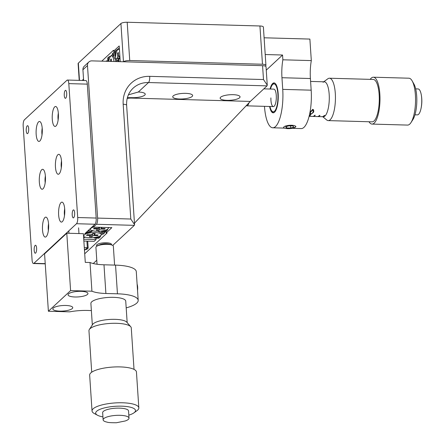 <?xml version="1.0" encoding="UTF-8"?>
<svg xmlns="http://www.w3.org/2000/svg" width="445" height="445" viewBox="0 0 445 445"><rect width="100%" height="100%" fill="white"/><g stroke="black" fill="none" stroke-linecap="round" stroke-linejoin="round"><path stroke-width="0.67" d="M111.384 244.817A7.482 2.075 176.2 0 0 111.5 244.4A7.482 2.075 176.2 0 0 106.316 242.775A7.482 2.075 176.2 0 0 96.565 245.39A7.482 2.075 176.2 0 0 97.071 246.074M233.136 94.679A9.979 2.77 176.2 0 0 220.136 98.173A9.979 2.77 176.2 0 0 227.05 100.336A9.979 2.77 176.2 0 0 240.05 96.849A9.979 2.77 176.2 0 0 233.136 94.679M185.726 93.35A9.979 2.77 176.2 0 0 172.727 96.838A9.979 2.77 176.2 0 0 179.641 99.007A9.979 2.77 176.2 0 0 192.641 95.514A9.979 2.77 176.2 0 0 185.726 93.35M127.403 97.644L132.232 97.672A9.979 2.77 176.2 0 0 145.231 94.184A9.979 2.77 176.2 0 0 138.317 92.015L128.405 94.841M93.255 263.54L96.776 260.264M134.462 223.184L250.296 101.427L131.776 98.095A24.942 22.678 47.1 0 0 127.203 98.423M105.999 61.276L106.455 60.854L107.874 60.893M250.296 101.427L267.028 85.874L267.25 85.156L263.49 79.544L262.572 65.676L91.904 60.876A4.99 4.533 47.1 0 0 88.828 62.005A4.99 4.533 47.1 0 0 87.481 65.526L97.616 218.089L130.797 219.023L134.557 224.63L134.334 225.354L96.409 224.286A4.99 1.546 -88.4 0 0 97.616 218.089M87.481 65.526L82.92 69.77L83.632 80.501M93.283 225.832L93.367 227.111L96.409 224.286M112.735 245.429L134.334 225.354M84.711 253.778L107.1 232.963L106.155 232.935L111.856 227.634L93.367 227.111M82.92 69.77A4.99 4.533 -132.9 0 1 84.261 66.249L88.828 62.005M106.06 231.5L106.155 232.935M262.572 65.676A4.99 1.385 -3.8 0 1 266.027 66.761L267.25 85.156M106.455 60.854L106.483 61.288M82.725 80.478L82.687 79.9L83.593 79.928M82.687 79.9L83.538 79.11M101.76 61.154L113.425 50.313L113.486 51.27L114.91 51.309M113.486 51.27L119.193 45.968L120.233 61.677M265.337 66.121L265.693 65.788A4.99 1.385 176.2 0 0 265.932 65.326A4.99 1.385 176.2 0 0 262.472 64.241L259.936 25.982A4.99 1.385 -3.8 0 1 263.39 27.062L265.932 65.326M123.471 61.766L120.929 23.529A4.99 1.385 -3.8 0 1 127.192 22.25L129.734 60.509L262.472 64.241M129.734 60.509A4.99 1.385 176.2 0 0 123.499 61.766M127.192 22.25L259.936 25.982M79.221 80.378L78.103 63.585A4.99 1.385 -3.8 0 1 78.342 63.123L79.488 80.384M120.929 23.529L78.342 63.123M73.169 210.062A3.994 1.24 91.6 0 1 73.536 209.901A3.994 1.24 91.6 0 1 74.665 213.339A3.994 1.24 91.6 0 1 73.675 217.716A3.994 1.24 91.6 0 1 73.314 217.883A3.994 1.24 91.6 0 1 72.185 214.446A3.994 1.24 91.6 0 1 73.169 210.062M65.226 90.502A3.994 1.24 91.6 0 1 65.593 90.341A3.994 1.24 91.6 0 1 66.722 93.773A3.994 1.24 91.6 0 1 65.738 98.156A3.994 1.24 91.6 0 1 65.371 98.317A3.994 1.24 91.6 0 1 64.241 94.885A3.994 1.24 91.6 0 1 65.226 90.502M27.201 125.852A3.994 1.24 91.6 0 1 27.568 125.69A3.994 1.24 91.6 0 1 28.697 129.122A3.994 1.24 91.6 0 1 27.707 133.506A3.994 1.24 91.6 0 1 27.345 133.667A3.994 1.24 91.6 0 1 26.216 130.229A3.994 1.24 91.6 0 1 27.201 125.852M35.144 245.412A3.994 1.24 91.6 0 1 35.505 245.251A3.994 1.24 91.6 0 1 36.635 248.688A3.994 1.24 91.6 0 1 35.65 253.066A3.994 1.24 91.6 0 1 35.283 253.227A3.994 1.24 91.6 0 1 34.154 249.795A3.994 1.24 91.6 0 1 35.144 245.412M62.311 221.682A9.979 3.098 -88.4 0 0 64.781 210.73A9.979 3.098 -88.4 0 0 61.955 202.141A9.979 3.098 -88.4 0 0 61.043 202.553A9.979 3.098 -88.4 0 0 58.573 213.5A9.979 3.098 -88.4 0 0 61.399 222.088A9.979 3.098 -88.4 0 0 62.311 221.682M59.135 173.856A9.979 3.098 -88.4 0 0 61.605 162.903A9.979 3.098 -88.4 0 0 58.779 154.315A9.979 3.098 -88.4 0 0 57.867 154.727A9.979 3.098 -88.4 0 0 55.397 165.673A9.979 3.098 -88.4 0 0 58.223 174.262A9.979 3.098 -88.4 0 0 59.135 173.856M55.959 126.03A9.979 3.098 -88.4 0 0 58.429 115.083A9.979 3.098 -88.4 0 0 55.603 106.494A9.979 3.098 -88.4 0 0 54.691 106.9A9.979 3.098 -88.4 0 0 52.221 117.853A9.979 3.098 -88.4 0 0 55.047 126.441A9.979 3.098 -88.4 0 0 55.959 126.03M46.191 236.668A9.979 3.098 -88.4 0 0 48.655 225.715A9.979 3.098 -88.4 0 0 45.835 217.127A9.979 3.098 -88.4 0 0 44.917 217.538A9.979 3.098 -88.4 0 0 42.453 228.491A9.979 3.098 -88.4 0 0 45.273 237.079A9.979 3.098 -88.4 0 0 46.191 236.668M43.015 188.841A9.979 3.098 -88.4 0 0 45.479 177.894A9.979 3.098 -88.4 0 0 42.659 169.306A9.979 3.098 -88.4 0 0 41.741 169.712A9.979 3.098 -88.4 0 0 39.277 180.664A9.979 3.098 -88.4 0 0 42.097 189.253A9.979 3.098 -88.4 0 0 43.015 188.841M39.839 141.02A9.979 3.098 -88.4 0 0 42.303 130.068A9.979 3.098 -88.4 0 0 39.483 121.479A9.979 3.098 -88.4 0 0 38.565 121.891A9.979 3.098 -88.4 0 0 36.101 132.838A9.979 3.098 -88.4 0 0 38.921 141.427A9.979 3.098 -88.4 0 0 39.839 141.02M83.515 235.817L85.746 233.747L84.795 233.72L94.991 224.247L76.501 223.724L33.909 263.318L45.223 263.635M84.5 250.596A8.978 2.492 176.2 0 0 84.695 250.012A8.978 2.492 176.2 0 0 84.422 249.456L85.434 249.467L87.337 247.704L84.3 247.615M83.866 241.051L94.184 241.34L96.081 239.571L83.743 239.226M76.501 223.724A4.99 1.546 -88.4 0 0 77.703 217.527L68.808 83.621A4.99 1.546 -88.4 0 0 67.429 80.044A4.99 1.546 -88.4 0 0 66.973 80.25L24.38 119.844A4.99 1.546 -88.4 0 0 23.173 126.041L32.068 259.947A4.99 1.546 -88.4 0 0 33.453 263.523A4.99 1.546 -88.4 0 0 33.909 263.318M77.703 217.527L96.192 218.05L87.298 84.138L68.808 83.621M87.337 247.704L86.903 241.134M96.081 239.571L95.987 238.136M85.746 233.747L85.69 232.891M96.192 218.05A4.99 1.546 91.6 0 1 94.991 224.247M67.429 80.044L85.918 80.567A4.99 1.546 91.6 0 1 87.298 84.138M85.401 237.207L83.649 237.791M83.643 237.697A11.225 3.115 176.2 0 0 84.027 237.802M86.447 232.19L89.962 232.284A11.225 3.115 176.2 0 0 85.701 233.08M89.962 232.284L91.859 231.506L92.349 230.716M94.674 238.103A11.225 3.115 176.2 0 0 100.231 236.918L98.835 238.22L94.674 238.103L93.595 237.586M103.368 234.003A11.225 3.115 176.2 0 0 102.979 233.586A11.225 3.115 176.2 0 0 100.603 232.585L104.764 232.702L103.368 234.003L101.26 234.815M91.82 230.933L91.859 231.506M98.567 231.222L98.595 231.695L100.603 232.585M97.967 231.239L98.595 231.695M104.697 231.684L104.764 232.702M100.926 235.361L100.231 236.918M92.922 230.516L91.025 231.294L87.509 231.2M88.561 230.221A11.225 3.115 176.2 0 0 91.025 231.294M93.322 226.422A11.225 3.115 176.2 0 0 92.393 226.661M101.671 231.595A11.225 3.115 176.2 0 0 107.228 230.415L105.832 231.712L101.671 231.595L100.592 231.083M108.98 227.551L108.257 228.307M107.924 228.852L107.228 230.415M86.931 248.082L88.182 248.115L86.786 249.417A11.225 3.115 176.2 0 0 86.402 248.994A11.225 3.115 176.2 0 0 86.141 248.811M87.721 241.157L88.182 248.115M86.786 249.417L85.496 249.411M85.401 249.467L84.678 250.224M283.871 127.671L283.51 127.303M270.082 89.028A14.969 4.645 91.6 0 1 274.025 82.898A14.969 4.645 91.6 0 1 278.17 93.617A14.969 4.645 91.6 0 1 273.185 112.819A14.969 4.645 91.6 0 1 269.592 106.483M264.102 37.792L309.881 39.077L311.311 60.598A24.942 7.743 -88.4 0 0 310.404 78.52L311.177 90.174A29.932 9.289 91.6 0 1 301.209 128.583L292.159 128.327M265.214 54.529L282.547 55.019L282.87 59.802A24.942 7.743 -88.4 0 0 281.958 77.719L282.731 89.378A29.932 9.289 91.6 0 1 272.763 127.782A29.932 9.289 91.6 0 1 264.48 106.344L264.48 106.338M311.311 60.598L282.87 59.802M295.953 126.475L294.362 127.726M282.547 55.019L266.255 70.165M81.04 291.336A9.979 2.77 176.2 0 0 68.04 294.824A9.979 2.77 176.2 0 0 74.955 296.987A9.979 2.77 176.2 0 0 87.954 293.5A9.979 2.77 176.2 0 0 81.04 291.336M65.832 305.47A9.979 2.77 176.2 0 0 52.833 308.964A9.979 2.77 176.2 0 0 59.747 311.127A9.979 2.77 176.2 0 0 72.746 307.64A9.979 2.77 176.2 0 0 65.832 305.47M126.191 307.873A29.932 8.305 176.2 0 0 138.189 300.314A29.932 8.305 176.2 0 0 117.447 293.811L105.893 293.489A24.942 6.92 -3.8 0 1 91.926 291.202L70.594 290.602L48.388 311.244L69.72 311.845A24.942 6.92 -3.8 0 1 87.637 310.454L91.37 310.56M91.926 291.202L90.023 262.506L85.279 262.372L83.376 233.681L66.783 233.213L44.572 253.856L48.388 311.244M70.594 290.602L66.783 233.213M138.189 300.314L136.281 271.617A29.932 8.305 176.2 0 0 115.539 265.12L103.985 264.792A24.942 6.92 -3.8 0 1 90.023 262.506M113.614 52.51L113.898 56.71A11.225 3.482 -88.4 0 0 112.718 54.257A11.225 3.482 -88.4 0 0 112.218 53.812L113.614 52.51L114.749 52.543M107.901 61.327L107.684 58.028L109.081 56.726A11.225 3.482 -88.4 0 0 108.063 61.332M113.898 56.71L114.855 58.701L115.489 58.718M114.855 58.701L115.489 59.541M109.081 56.726C111.667 55.803 112.713 54.835 112.218 53.812M116.078 50.224A11.225 3.482 -88.4 0 0 114.96 55.72L114.682 51.52L119.327 47.965M115.567 56.904L114.96 55.72M111.033 244.689A7.482 2.075 176.2 0 0 111.434 244.16M96.598 245.145A7.482 2.075 176.2 0 0 97.488 245.835M323.359 116.729A17.461 5.418 -88.4 0 0 323.365 116.729A17.461 5.418 -88.4 0 0 329.061 102.962A17.461 5.418 -88.4 0 0 326.458 83.315A17.461 5.418 -88.4 0 0 324.349 81.819A17.461 5.418 -88.4 0 0 323.07 82.264M415.68 88.878L418.089 88.944A12.972 4.027 91.6 0 1 419.657 90.057A12.972 4.027 91.6 0 1 421.209 94.462A12.972 4.027 91.6 0 1 420.786 109.542A12.972 4.027 91.6 0 1 417.36 114.877L414.951 114.81M370.179 79.366A23.446 7.276 91.6 0 1 373.344 77.208L408.899 78.203A23.446 7.276 91.6 0 1 411.736 80.217A23.446 7.276 91.6 0 1 412.153 80.89A23.446 7.276 91.6 0 1 415.519 101.849A23.446 7.276 91.6 0 1 410.98 122.586A23.446 7.276 91.6 0 1 407.581 125.084L372.026 124.083A23.446 7.276 91.6 0 1 369.194 122.075A23.446 7.276 91.6 0 1 368.983 121.752M373.344 77.208A23.446 7.276 91.6 0 1 376.181 79.216A23.446 7.276 91.6 0 1 379.674 105.599A23.446 7.276 91.6 0 1 372.026 124.083M323.71 81.802L327.882 78.759A21.204 6.58 91.6 0 1 329.434 78.22A21.204 6.58 91.6 0 1 331.992 80.033A21.204 6.58 91.6 0 1 335.157 103.891A21.204 6.58 91.6 0 1 328.238 120.606A21.204 6.58 91.6 0 1 326.725 119.978L322.725 116.707M329.434 78.22L373.283 79.449A21.204 6.58 91.6 0 1 375.847 81.268A21.204 6.58 91.6 0 1 379.007 105.126A21.204 6.58 91.6 0 1 372.092 121.841L328.238 120.606M412.153 80.89L413.939 84.049A19.958 6.191 91.6 0 1 416.804 101.883A19.958 6.191 91.6 0 1 412.943 119.533L410.98 122.586M248.961 102.834A8.733 2.709 91.6 0 1 246.814 105.843A8.733 2.709 91.6 0 1 246.28 105.654M269.976 106.494A13.967 4.333 -88.4 0 0 271.823 111.016A13.967 4.333 -88.4 0 0 277.941 97.794A13.967 4.333 -88.4 0 0 272.562 84.622A13.967 4.333 -88.4 0 0 270.471 89.039M273.664 112.757A14.969 4.645 91.6 0 1 272.64 111.984L271.823 111.016M270.894 97.9A8.733 2.709 -88.4 0 0 273.358 106.589A8.733 2.709 -88.4 0 0 276.317 97.822A8.733 2.709 -88.4 0 0 273.853 89.134L263.824 88.85M320.139 116.629A17.461 5.418 -88.4 0 0 320.278 116.64L323.37 116.729M315.394 116.495A17.461 5.418 -88.4 0 0 315.538 116.507L319.805 116.629M310.655 116.362A17.461 5.418 -88.4 0 0 310.799 116.373L315.066 116.484M309.103 116.329L310.326 116.362M309.136 116.178A17.461 5.418 -88.4 0 0 310.91 114.526L310.438 114.515A17.461 5.418 91.6 0 1 309.214 115.861M323.515 116.724L322.803 116.707A17.461 5.418 -88.4 0 0 324.694 115.528L324.216 115.516A17.461 5.418 91.6 0 1 322.33 116.69L318.064 116.573A17.461 5.418 -88.4 0 0 319.949 115.394L319.477 115.383A17.461 5.418 91.6 0 1 317.591 116.557L313.325 116.44A17.461 5.418 -88.4 0 0 315.21 115.261L314.737 115.249A17.461 5.418 91.6 0 1 312.852 116.423L309.103 116.317M313.525 112.301L310.888 114.137L309.798 113.319L310.115 112.207L312.724 109.353L313.825 110.966L313.525 112.301L313.58 109.871M272.562 84.622L273.436 83.704A14.969 4.645 91.6 0 1 274.498 82.992M310.421 114.532L310.91 114.526M310.894 113.809L310.888 114.137M312.568 109.359L312.557 110.032L310.566 112.218L310.282 113.18L311.077 113.831L312.446 113.28L313.33 111.155L312.557 110.032M127.17 322.636L125.74 301.137A17.461 4.845 176.2 0 0 115.144 297.41A17.461 4.845 176.2 0 0 90.897 303.457L92.326 324.95M114.599 265.092L113.347 246.241A8.733 2.42 176.2 0 0 112.274 245.184A8.733 2.42 176.2 0 0 103.501 244.483A8.733 2.42 176.2 0 0 96.843 246.213A8.733 2.42 176.2 0 0 95.925 247.398L97.043 264.241M89.334 329.484L92.666 324.433A17.461 4.845 -3.8 0 1 107.512 319.621A17.461 4.845 -3.8 0 1 126.764 322.169L130.735 326.73A21.204 5.885 176.2 0 0 107.356 323.643A21.204 5.885 176.2 0 0 89.334 329.484A21.204 5.885 176.2 0 0 88.956 330.724L91.715 372.187M129.011 418.128L128.538 410.957A12.972 3.599 176.2 0 0 113.909 408.343A12.972 3.599 176.2 0 0 102.65 412.676L103.129 419.846A12.972 3.599 176.2 0 0 107.256 422.172C108.007 422.566 111.055 422.761 116.395 422.75L125.229 420.976A12.972 3.599 176.2 0 0 129.011 418.128A12.972 3.599 176.2 0 0 114.382 415.519A12.972 3.599 176.2 0 0 103.129 419.846M128.816 415.157A19.958 5.535 176.2 0 0 133.956 412.838A19.958 5.535 176.2 0 0 131.425 407.481A19.958 5.535 176.2 0 0 113.002 406.474A19.958 5.535 176.2 0 0 97.533 415.257A19.958 5.535 176.2 0 0 102.928 416.876M133.956 412.838L137.01 410.629A23.446 6.508 176.2 0 0 138.829 407.87A23.446 6.508 176.2 0 0 112.39 403.148A23.446 6.508 176.2 0 0 92.037 410.98A23.446 6.508 176.2 0 0 94.212 413.472L97.533 415.257M138.829 407.87L136.448 372.003A23.446 6.508 176.2 0 0 110.004 367.281A23.446 6.508 176.2 0 0 89.656 375.107L92.037 410.98M134.023 369.378L131.269 327.915A21.204 5.885 176.2 0 0 130.735 326.73M93.589 227.122A8.978 2.492 176.2 0 0 90.352 229.286A8.978 2.492 176.2 0 0 96.576 231.233A8.978 2.492 176.2 0 0 108.274 228.096A8.978 2.492 176.2 0 0 107.985 227.523M99.602 227.289L98.89 227.951A1.246 0.345 -3.8 0 1 97.322 228.268L94.24 228.185L93.483 228.891L96.565 228.975A1.246 0.345 -3.8 0 1 97.427 229.253A1.246 0.345 -3.8 0 1 97.366 229.364L96.381 230.282L98.751 230.349L99.741 229.431A1.246 0.345 -3.8 0 1 101.304 229.108L104.386 229.197L105.148 228.491L102.066 228.402A1.246 0.345 -3.8 0 1 101.199 228.14A1.246 0.345 -3.8 0 1 101.26 228.018L101.972 227.356M104.302 228.463L104.386 229.197M97.433 228.363L98.534 228.391L99.48 227.512A1.385 0.384 -3.8 0 1 99.941 227.3M98.534 228.391L98.751 230.349M83.543 236.239A8.978 2.492 176.2 0 0 89.579 237.741A8.978 2.492 176.2 0 0 101.276 234.598L101.16 232.807A8.978 2.492 176.2 0 0 101.149 232.735M101.276 234.598A8.978 2.492 176.2 0 0 95.058 232.646A8.978 2.492 176.2 0 0 85.468 234.003M93.066 230.86A8.978 2.492 176.2 0 0 92.237 230.899M95.252 233.603L92.883 233.536L91.892 234.454A1.246 0.345 -3.8 0 1 90.329 234.771L87.248 234.687L86.486 235.394L89.567 235.483A1.246 0.345 -3.8 0 1 90.43 235.755A1.246 0.345 -3.8 0 1 90.374 235.867L89.384 236.785L91.753 236.851L92.744 235.933A1.246 0.345 -3.8 0 1 94.307 235.611L97.388 235.7L98.15 234.993L95.069 234.904A1.246 0.345 -3.8 0 1 94.207 234.643A1.246 0.345 -3.8 0 1 94.262 234.521L95.252 233.603M97.305 234.971L97.388 235.7M90.435 234.865L91.537 234.899L92.482 234.014A1.385 0.384 -3.8 0 1 94.067 233.658M91.537 234.899L91.753 236.851M119.455 49.896A8.978 2.787 -88.4 0 0 118.537 49.351A8.978 2.787 -88.4 0 0 117.714 49.723A8.978 2.787 -88.4 0 0 115.6 61.544M119.833 55.619L118.965 56.426A1.246 0.389 91.6 0 1 118.843 56.476A1.246 0.389 91.6 0 1 118.504 55.586L118.298 52.477L117.536 53.183L117.741 56.293A1.246 0.389 91.6 0 1 117.441 57.839L116.457 58.757L116.612 61.149L117.602 60.231A1.246 0.389 91.6 0 1 117.708 60.181A1.246 0.389 91.6 0 1 118.064 61.076L118.097 61.616M118.904 61.638L118.821 60.364A1.246 0.389 91.6 0 1 119.121 58.818L119.989 58.011M118.348 53.244L117.536 53.183M119.694 56.565A1.385 0.428 91.6 0 1 119.349 58.028L118.403 58.907L118.487 60.147M118.403 58.907L116.457 58.757M115.494 59.83A8.978 2.787 -88.4 0 0 115.422 59.446M113.653 55.981A8.978 2.787 -88.4 0 0 113.314 55.909L111.539 55.859A8.978 2.787 -88.4 0 0 110.716 56.226A8.978 2.787 -88.4 0 0 108.802 61.354M113.959 61.499A8.978 2.787 -88.4 0 0 111.539 55.859M111.461 61.427L111.3 58.979L110.538 59.686L110.655 61.404M111.35 59.747L110.538 59.686M137.11 284.138A5.985 1.858 91.6 0 1 137.638 287.053A5.985 1.858 91.6 0 1 137.538 290.546M287.909 128.65A5.985 1.663 176.2 0 0 295.486 127.053A5.985 1.663 176.2 0 0 291.558 125.256A5.985 1.663 176.2 0 0 285.506 126.035A5.985 1.663 176.2 0 0 284.049 127.815A5.985 1.663 176.2 0 0 287.909 128.65M293.839 127.07L292.927 125.952L288.822 125.835L285.629 126.842L286.541 127.96L290.646 128.071L293.839 127.07M290.502 125.885L290.646 128.071M286.447 126.58L286.541 127.96M131.776 98.095L132.232 97.672M138.317 92.015L148.508 82.542A24.942 22.678 47.1 0 0 133.116 88.188C128.477 92.627 126.313 98.339 126.63 105.326A4.99 1.385 176.2 0 0 123.176 104.241A29.932 27.217 -132.9 0 1 149.715 76.345L263.49 79.544M130.797 219.023L123.176 104.241M267.028 85.874L148.508 82.542A4.99 1.546 -88.4 0 0 149.715 76.345M310.404 78.52L281.958 77.719M311.177 90.174L282.731 89.378M117.447 293.811L115.539 265.12M105.893 293.489L103.985 264.792M310.593 111.15L310.566 112.218M101.165 227.334L101.26 228.018M101.265 228.235L101.304 229.108M99.48 227.512L99.741 229.431M96.532 228.246L96.565 228.975M94.134 233.569L94.262 234.521M94.268 234.738L94.307 235.611M92.482 234.014L92.744 235.933M89.534 234.749L89.567 235.483M119.894 56.515L118.965 56.426M118.871 61.082L118.064 61.076M119.349 58.028L117.441 57.839M118.659 56.298L117.741 56.293M42.214 128.232A6.736 2.091 -88.4 0 0 41.886 133.494A6.736 2.091 -88.4 0 0 42.03 134.841M45.39 176.059A6.736 2.091 -88.4 0 0 45.062 181.321A6.736 2.091 -88.4 0 0 45.206 182.667M48.566 223.88A6.736 2.091 -88.4 0 0 48.244 229.147A6.736 2.091 -88.4 0 0 48.383 230.488M58.34 113.241A6.736 2.091 -88.4 0 0 58.011 118.509A6.736 2.091 -88.4 0 0 58.15 119.85M61.516 161.068A6.736 2.091 -88.4 0 0 61.188 166.33A6.736 2.091 -88.4 0 0 61.327 167.676M64.692 208.894A6.736 2.091 -88.4 0 0 64.364 214.156A6.736 2.091 -88.4 0 0 64.503 215.502M126.63 105.326L134.557 224.63M33.453 263.523L45.24 263.852M284.583 128.115L272.763 127.782M421.209 94.462C422.177 99.469 422.032 104.497 420.786 109.542M246.814 105.843L273.358 106.589M310.593 81.429L324.349 81.819M313.363 109.603L313.33 111.155M310.321 111.712L310.287 113.18M112.274 245.184A16.526 16.526 0 0 0 96.843 246.213M108.235 227.534L108.274 228.096M90.307 228.596L90.352 229.286M101.199 228.14L101.087 227.328M97.427 229.253L97.433 228.268M94.207 234.643L94.056 233.569M90.43 235.755L90.435 234.776M84.661 249.45L84.695 250.012M119.416 49.378L118.537 49.351M118.843 56.476L119.894 56.582M117.708 60.181L118.815 60.131M42.164 127.682L41.947 135.386M45.34 175.508L45.123 183.207M48.516 223.334L48.299 231.033M58.289 112.696L58.073 120.395M61.466 160.523L61.249 168.221M64.642 208.343L64.425 216.047M78.971 233.558L78.593 227.834M68.953 233.275L68.797 230.888M53.611 245.456L53.584 245.028"/></g></svg>

